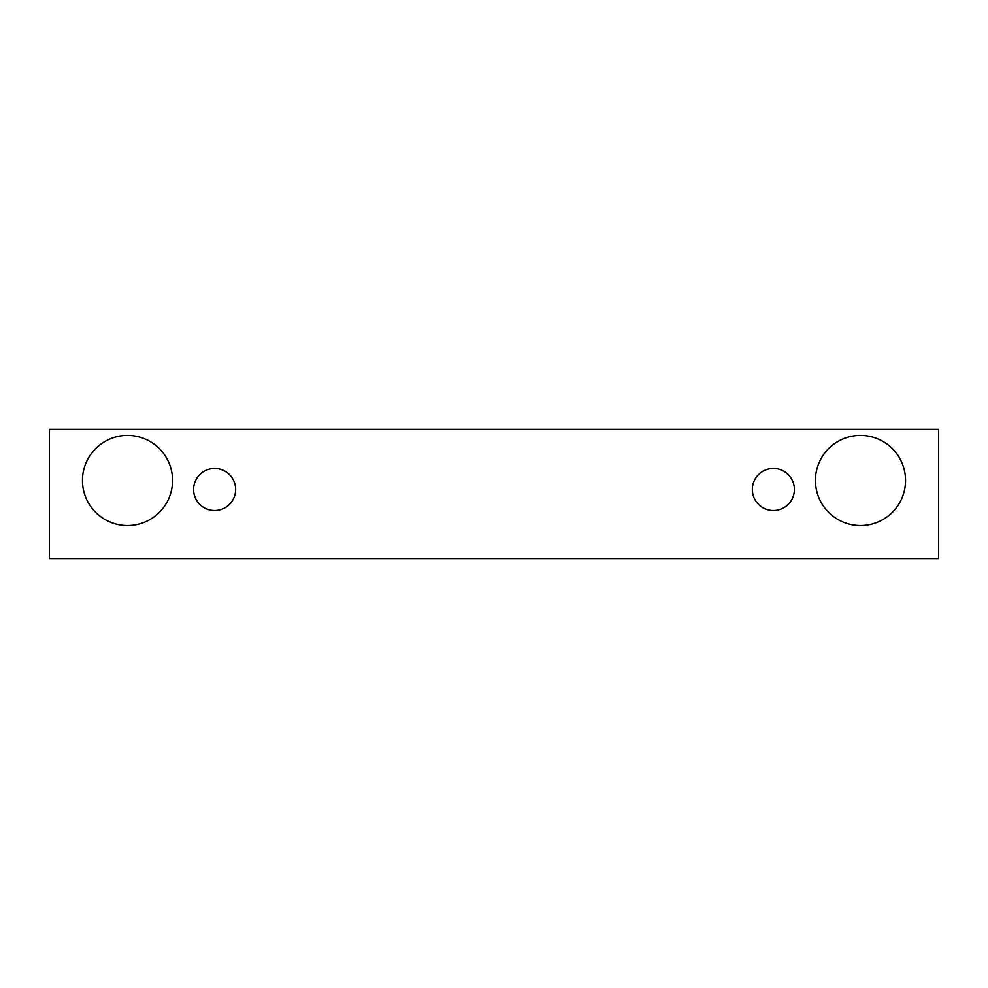 <?xml version="1.0" encoding="UTF-8"?>
<svg xmlns="http://www.w3.org/2000/svg" width="988" height="988" viewBox="0 0 988 988"><rect width="100%" height="100%" fill="white"/><g stroke="black" fill="none" stroke-linecap="round" stroke-linejoin="round"><path stroke-width="0.74" stroke-dasharray="4.94 3.71" d="M214.618 510.524A21.032 21.032 0 0 0 235.65 489.492A21.032 21.032 0 0 0 214.618 468.46A21.032 21.032 0 0 0 193.599 489.492A21.032 21.032 0 0 0 214.618 510.524M172.567 480.477A45.065 45.065 0 0 0 127.501 435.424A45.065 45.065 0 0 0 82.449 480.477A45.065 45.065 0 0 0 127.501 525.542A45.065 45.065 0 0 0 172.567 480.477M905.551 480.477A45.065 45.065 0 0 0 860.499 435.424A45.065 45.065 0 0 0 815.433 480.477A45.065 45.065 0 0 0 860.499 525.542A45.065 45.065 0 0 0 905.551 480.477M794.401 489.492A21.032 21.032 0 0 0 773.382 468.46A21.032 21.032 0 0 0 752.35 489.492A21.032 21.032 0 0 0 773.382 510.524A21.032 21.032 0 0 0 794.401 489.492M938.6 429.41L49.4 429.41L49.4 558.591L938.6 558.591L938.6 429.41"/><path stroke-width="1.48" d="M214.618 510.524A21.032 21.032 0 0 1 196.414 478.982A21.032 21.032 0 0 1 232.835 478.982A21.032 21.032 0 0 1 214.618 510.524M938.6 558.591L938.6 429.41L49.4 429.41L49.4 558.591L938.6 558.591M127.501 525.542A45.065 45.065 0 0 1 88.488 457.95A45.065 45.065 0 0 1 166.527 457.95A45.065 45.065 0 0 1 127.501 525.542M860.499 525.542A45.065 45.065 0 0 1 821.473 457.95A45.065 45.065 0 0 1 899.512 457.95A45.065 45.065 0 0 1 860.499 525.542M773.382 510.524A21.032 21.032 0 0 1 755.165 478.982A21.032 21.032 0 0 1 791.586 478.982A21.032 21.032 0 0 1 773.382 510.524"/></g></svg>
